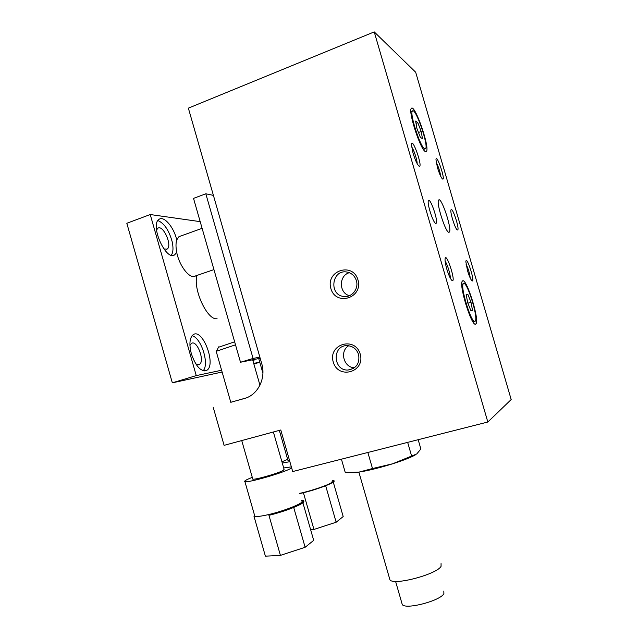 <?xml version="1.0" encoding="UTF-8"?>
<svg xmlns="http://www.w3.org/2000/svg" width="638" height="638" viewBox="0 0 638 638"><rect width="100%" height="100%" fill="white"/><g stroke="black" fill="none" stroke-linecap="round" stroke-linejoin="round"><path stroke-width="0.96" d="M457.43 229.983C455.38 229.895 449.463 210.947 451.106 209.703C452.597 207.27 459.535 228.348 457.765 229.879L457.765 229.879M435.73 223.396C433.162 223.228 426.511 202.254 428.521 200.627C430.403 197.62 438.418 221.25 436.209 223.252L435.73 223.396M466.035 264.164C468.252 268.566 469.656 273.224 470.254 278.12M467.518 270.64L465.852 261.716C466.346 254.076 475.725 283.36 471.968 280.8C470.677 279.516 469.193 276.126 467.518 270.64M436.217 162.371C438.473 166.741 439.965 171.367 440.691 176.248M437.477 167.65L435.961 159.771C436.32 152.251 446.193 181.423 442.477 178.975C441.017 177.508 439.351 173.727 437.477 167.65M411.614 146.892C413.799 149.499 417.316 160.178 417.132 163.607M413.041 153.168L411.454 144.794C411.845 135.144 423.736 169.118 418.927 166.063C417.116 164.293 415.155 159.994 413.041 153.168M445.133 261.301C447.286 263.853 450.603 274.747 450.253 278.072M446.799 269.076C445.603 264.866 445.013 261.644 445.045 259.403C445.651 249.546 456.84 283.711 451.959 280.481C450.372 278.942 448.658 275.145 446.799 269.076M358.62 354.576C356.65 349.018 352.862 346.043 347.247 345.652C331.88 345.006 332.916 371.18 348.181 370.008C356.435 368.461 359.912 363.317 358.62 354.576M360.215 354.09C365.518 372.185 338.188 379.905 333.235 361.953C327.868 344.137 355.047 335.963 360.215 354.09M348.683 345.756C339.344 351.123 343.675 367.655 354.465 367.751M356.371 280.632C354.768 275.831 351.586 272.968 346.841 272.027C331.632 269.172 328.634 295.45 343.994 296.479C351.937 297.603 358.987 288.655 356.371 280.632M357.974 279.883C363.301 298.042 335.843 306.567 330.875 288.543C325.476 270.664 352.774 261.684 357.974 279.883M349.329 272.705C338.69 275.512 338.762 293.001 349.393 295.697M448.785 232.28C445.388 232.24 435.929 202.206 438.657 200.085C441.193 196.089 452.318 229.457 449.367 232.088L448.785 232.28L449.367 232.088M475.565 324.136C471.538 326.64 458.475 284.093 462.383 281.151C465.9 275.903 479.959 320.34 475.94 323.881L475.565 324.136M474.879 321.392C471.338 323.498 459.958 286.366 463.363 283.782C466.418 279.165 478.739 318.091 475.222 321.169L474.879 321.392M425.243 151.501C420.362 149.499 407.913 111.084 411.327 108.428C414.612 103.181 430.203 147.976 426.383 151.437L425.243 151.501M424.565 148.774C420.267 146.939 409.429 113.42 412.403 111.092C415.25 106.474 428.911 145.703 425.578 148.726L424.565 148.774M443.817 591.083L443.889 593.627C440.595 600.757 405.776 609.904 402.283 604.593L401.82 603.014M441.057 563.553L441.073 566.313C436.982 574.272 393.981 585.708 389.978 579.958L389.475 578.235M301.702 501.077C305.754 502.337 284.644 510.974 267.936 514.722C260.727 516.349 256.348 516.844 254.817 516.206L254.586 515.392M291.654 467.885L290.537 468.571C283.216 472.886 247.257 483.165 244.92 481.618L244.641 481.435C244.49 480.765 247.034 479.409 252.273 477.36M283.703 467.965L291.359 466.856M273.375 431.99L284.093 469.345L283.136 470.461C278.112 473.364 254.387 480.143 252.784 479.122L252.672 478.747M235.51 344.831L216.186 351.307M234.648 341.816L218.531 347.255M246.156 397.937L230.789 402.315M301.479 500.296L303.257 500.591C307.237 501.875 287.539 510.201 269.874 514.507L270.026 515.049C287.14 510.879 306.487 502.824 303.608 501.245M332.462 480.988L331.569 482.575C327.685 485.335 310.642 491.1 299.493 493.381M289.875 461.681L282.291 463.052M281.932 461.808L287.65 459.36M289.612 460.772L287.985 460.516M299.565 493.637L304.454 492.48C319.104 488.836 335.405 482.4 334.16 480.861M332.27 480.326L333.873 480.55L332.94 482.24C327.406 485.438 317.907 488.836 304.438 492.432L299.549 493.589M333.267 482.065L343.188 516.549L336.154 522.227L313.96 529.436L303.417 492.743M336.154 522.227L325.659 485.749M313.96 529.436L310.634 529.715M213.259 407.467L224.097 445.348L280.776 429.988L292.706 471.546L487.831 422.021L374.235 31.9L188.362 108.149L261.724 363.636C266.253 378.342 257.856 395.018 244.394 398.519L230.773 402.267M302.906 502.8L313.697 540.362L305.131 547.284L280.417 555.387L268.901 515.177L270.026 515.049M305.131 547.284L293.703 507.465M267.936 514.722L269.874 514.507M280.417 555.387L265.392 556.169L253.98 516.254L254.801 516.166M254.514 515.927L253.98 516.254M418.177 439.694L420.865 448.993L416.774 453.945L392.593 463.802L372.496 468.539L367.855 452.47M411.662 456.21L407.658 442.365M372.496 468.539L359.09 472.088L345.31 472.686L341.418 459.177M415.171 454.998C410.8 457.462 403.272 460.397 392.593 463.802C379.562 467.837 368.397 470.597 359.09 472.088L353.356 472.67M487.831 422.021L511.182 399.555L415.681 72.238L374.235 31.9M417.81 122.711L421.208 131.492L422.484 138.749L420.354 137.29L416.901 128.398L415.633 121.084L417.81 122.711L416.032 123.373M421.208 131.492L418.496 132.489M467.829 294.293L470.996 302.26L472.535 310.435L470.908 310.714L467.694 302.659L466.155 294.405L467.829 294.293L466.226 294.772M470.996 302.26L467.909 303.186M196.982 275.417C192.772 289.413 207.573 320.85 217.072 318.697M213.945 269.619L195.603 275.887C190.467 280.05 179.35 266.453 176.694 252.217L174.804 254.721C166.231 261.947 149.523 224.783 159.069 219.336C163.982 215.445 174.078 227.503 176.718 239.944L178.951 236.666L180.801 236.004M176.718 239.944L176.758 239.928C175.753 243.038 175.745 247.129 176.742 252.201L176.694 252.217M156.517 230.143L157.769 228.284C163.081 224.113 172.762 245.933 167.076 249.131L163.822 248.908M157.897 220.541C164.237 223.284 168.982 230.294 172.14 241.587C173.48 247.735 173.217 252.273 171.351 255.184M255.088 359.298L253.023 361.076M189.933 345.421L191.392 343.419C196.998 339.376 205.284 361.395 199.343 364.465L195.842 364.003M191.384 353.867C188.968 344.153 189.582 337.749 193.226 334.655C202.693 327.868 216.657 365.175 206.688 370.367C200.962 372.018 195.858 366.515 191.384 353.867M192.046 335.724C201.185 337.558 209.599 364.115 203.171 370.742M221.601 370.231L196.257 375.607L150.225 214.535L200.188 221.641M259.738 362.137L253.701 363.421M259.849 357.105L253.079 358.452L205.819 193.792L213.411 195.38M260.184 358.269L240.502 362.248L193.521 198.378L205.819 193.792M240.502 362.248L253.079 358.452M222.12 372.034L172.332 382.832L126.818 223.276L150.225 214.535M253.868 364.011L259.77 362.24M172.332 382.832L196.257 375.607M244.394 398.519L244.825 398.391M435.754 223.404L436.209 223.252M348.181 370.008L353.572 368.357M343.994 296.479L347.327 296.319M475.143 324.112L475.94 323.881M472.949 321.831L474.52 321.377M461.792 284.261L463.363 283.782M425.674 151.692L426.383 151.437M423.433 149.499L424.948 148.949M410.88 111.666L412.403 111.092M402.283 604.593L395.584 581.385M389.978 579.958L358.875 472.12M254.817 516.206L244.92 481.618M252.784 479.122L241.738 440.563M218.762 346.825L216.585 350.812M259.953 385.208L252.656 359.792M230.796 402.331L216.123 351.075M288.065 460.803L279.332 430.379M262.912 373.19L258.717 358.564M178.951 236.666L202.11 228.332M166.024 249.506L167.076 249.131M173.034 255.344L174.804 254.721M252.999 360.988L253.749 360.765M198.195 364.816L199.343 364.465M204.758 370.949L206.688 370.367"/></g></svg>
